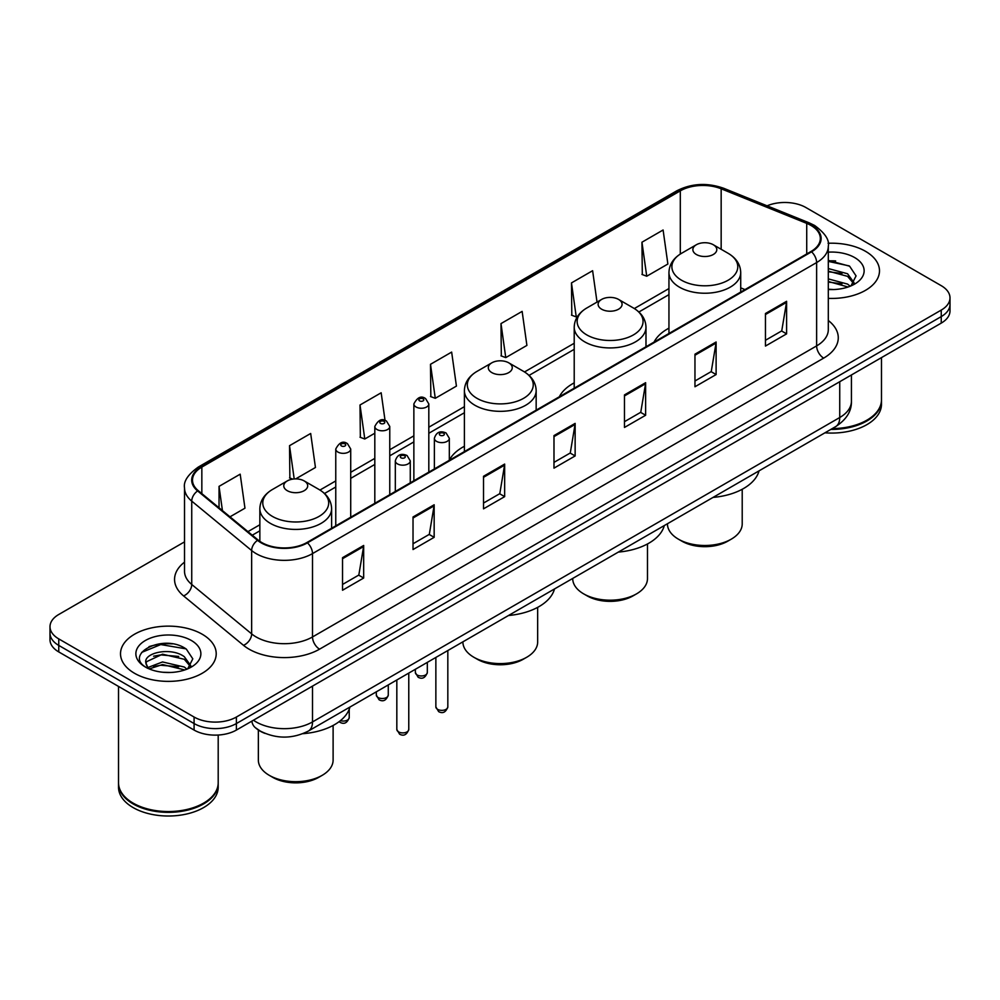 <?xml version="1.0" encoding="UTF-8"?>
<svg xmlns="http://www.w3.org/2000/svg" width="1000" height="1000" viewBox="0 0 1000 1000"><rect width="100%" height="100%" fill="white"/><g stroke="black" fill="none" stroke-linecap="round" stroke-linejoin="round"><path stroke-width="1.5" d="M464.4 446.262A52.838 30.5 0 0 0 449.325 460.175M574.212 382.85A52.838 30.5 0 0 0 559.338 396.775M668.95 328.15A52.838 30.5 0 0 0 654.075 342.075M265.087 733.425A29.9 17.262 180 0 1 256.663 728.763L255.3 727.625A19.938 13.338 129.5 0 1 251.825 721.137M172.35 643.875A39.875 23.025 0 0 0 149.012 646.65M835.625 260.938A39.875 23.025 0 0 0 828.3 260.9M184.525 541.875L58.762 614.487A29.9 17.262 0 0 0 50 626.7L50 639.712A29.9 17.262 0 0 0 58.762 651.925L194.088 730.062A29.9 17.262 0 0 0 236.388 730.062L941.237 323.113A29.9 17.262 0 0 0 950 310.9L950 304.387A29.9 17.262 0 0 1 941.237 316.6A29.9 17.262 0 0 0 950 304.387L950 297.887A29.9 17.262 0 0 0 941.237 285.675L805.913 207.537A29.9 17.262 0 0 0 767.087 205.825M50 626.7A29.9 17.262 0 0 0 58.762 638.9L194.088 717.038A29.9 17.262 0 0 0 236.388 717.038L236.388 723.55L941.237 316.6L236.388 723.55A29.9 17.262 0 0 1 194.088 723.55A29.9 17.262 0 0 0 236.388 723.55L236.388 730.062M58.762 638.9L58.762 645.413L194.088 723.55L58.762 645.413A29.9 17.262 0 0 1 50 633.2A29.9 17.262 0 0 0 58.762 645.413L58.762 651.925M865.475 251.287A47.85 27.625 0 0 0 828.075 243.275A47.85 27.625 0 0 1 865.475 251.287A47.85 27.625 0 0 1 879.488 270.825A47.85 27.625 0 0 0 865.475 251.287M202.2 634.225A47.85 27.625 0 0 0 150.05 628.237A47.85 27.625 0 0 0 120.512 653.763A47.85 27.625 0 0 0 134.525 673.288A47.85 27.625 0 0 0 186.675 679.275A47.85 27.625 0 0 0 216.213 653.763A47.85 27.625 0 0 0 202.2 634.225A47.85 27.625 0 0 0 150.05 628.237A47.85 27.625 0 0 0 120.512 653.763A47.85 27.625 0 0 0 134.525 673.288A47.85 27.625 0 0 0 186.675 679.275A47.85 27.625 0 0 0 216.213 653.763A47.85 27.625 0 0 0 202.2 634.225M810.987 225.45A31.9 18.413 180 0 1 820.325 238.463A31.9 18.413 180 0 1 810.987 251.488L306.875 542.537A31.9 18.413 180 0 1 258.188 540.075L198.275 490.675A31.9 18.413 180 0 1 192.5 480.112A31.9 18.413 180 0 1 201.838 467.088L680.3 190.85A31.9 18.413 180 0 1 721.162 188.787L806.725 223.375A31.9 18.413 180 0 1 810.987 225.45M811.55 225.113A32.7 18.875 0 0 0 807.188 223L721.612 188.412A32.7 18.875 0 0 0 679.737 190.525L201.275 466.763A32.7 18.875 0 0 0 197.613 490.938L257.525 540.337A32.7 18.875 0 0 0 307.438 542.863L811.55 251.812A32.7 18.875 0 0 0 811.55 225.113M342.537 557.675L342.537 590.237L363.675 578.025L363.675 545.462L342.537 557.675M342.537 584.45L358.825 575.05L363.6 546.55A7.975 4.6 -120 0 0 363.675 545.462M358.675 575.138L363.675 578.025M413.025 516.987L413.025 549.538L434.162 537.325L434.162 504.775L413.025 516.987M413.025 543.763L429.312 534.362L434.075 505.85A7.975 4.6 -120 0 0 434.162 504.775M429.162 534.438L434.162 537.325M483.512 476.287L483.512 508.837L504.65 496.637L504.65 464.075L483.512 476.287M483.512 503.062L499.787 493.663L504.562 465.163A7.975 4.6 -120 0 0 504.65 464.075M499.65 493.75L504.65 496.637M765.45 313.512L765.45 346.062L786.6 333.862L786.6 301.3L765.45 313.512M765.45 340.288L781.737 330.887L786.513 302.387A7.975 4.6 -120 0 0 786.6 301.3M781.587 330.962L786.6 333.862M694.963 354.2L694.963 386.763L716.112 374.55L716.112 342L694.963 354.2M694.963 380.988L711.25 371.575L716.025 343.075A7.975 4.6 -120 0 0 716.112 342M711.112 371.662L716.112 374.55M624.475 394.9L624.475 427.45L645.625 415.25L645.625 382.688L624.475 394.9M624.475 421.675L640.763 412.275L645.537 383.775A7.975 4.6 -120 0 0 645.625 382.688M640.625 412.362L645.625 415.25M553.987 435.588L553.987 468.15L575.138 455.938L575.138 423.387L553.987 435.588M553.987 462.375L570.275 452.975L575.05 424.462A7.975 4.6 -120 0 0 575.138 423.387M570.138 453.05L575.138 455.938M828.3 298.375A47.85 27.625 0 0 0 879.488 270.825A47.85 27.625 0 0 1 828.3 298.375M236.388 717.038L941.237 310.087A29.9 17.262 0 0 0 950 297.887M295.688 478.9L315.45 467.488L310.675 433.475L289.525 445.688L289.875 478.05M229.988 516.825L244.963 508.188L240.188 474.175L219.037 486.375L219.037 507.8M500.988 323.6L505.763 357.612L526.9 345.412L522.137 311.388L500.988 323.6L501.325 355.962M597.025 302.087L592.612 270.7L571.475 282.913L571.812 315.262M641.963 242.213L646.737 276.225L667.875 264.025L663.1 230L641.963 242.213L642.3 274.575M385.05 420.475L381.163 392.788L360.012 404.988L360.35 437.35M430.5 364.3L435.275 398.312L456.425 386.1L451.65 352.088L430.5 364.3L430.838 396.65M435.275 398.312L430.5 396.525M505.763 357.612L500.988 355.838M571.475 282.913L576.25 316.925L577.812 316.012M576.25 316.925L571.475 315.138M646.737 276.225L641.963 274.438M360.012 404.988L364.787 439L374.812 433.225M364.787 439L360.012 437.225M292.75 479.125L289.525 477.912M289.525 445.688L294.2 478.963M219.037 486.375L222.438 510.613M832.237 428.6A49.837 28.775 0 0 0 866.875 420.175A49.837 28.775 0 0 0 881.475 399.825L881.475 357.612M832.038 428.713A49.337 28.487 0 0 0 866.525 420.375A49.337 28.487 0 0 0 866.7 420.275M830.837 429.412A49.837 28.775 0 0 0 881.475 400.637A49.837 28.775 0 0 0 881.475 400.225M824.938 432.812A49.837 28.775 0 0 0 881.475 404.3L881.475 400.637M828.3 289.225L833.787 289.55M828.3 278.888L847.575 284.1L850.2 286.225M828.3 281.475L848.05 287.013M828.3 268.55L847.575 273.762L854.038 282.712M828.3 271.137L847.575 276.35L853.538 283.387M828.3 289.488A32.5 18.762 0 0 0 854.613 284.088A32.5 18.762 0 0 0 854.613 257.55A32.5 18.762 0 0 0 828.3 252.15M850.975 285.9L856.062 275.9L849.625 266.2L828.3 260.387M828.3 261.388L849.188 265.9M828.3 271.725L841.988 273.5M828.3 282.062L841.988 283.837M667.45 523.737L667.45 523.9A37.375 21.587 0 0 0 678.4 539.163L681.925 541.2A32.4 18.7 0 0 0 727.738 541.2L731.263 539.163A37.375 21.587 0 0 0 742.212 523.9L742.212 489.275M681.925 541.2L678.4 539.163A37.375 21.587 0 0 0 731.263 539.163M696.375 254.5A11.963 6.9 0 0 0 713.288 254.5A11.963 6.9 0 0 0 713.288 244.737L728.138 253.312A32.962 19.038 0 0 1 728.138 280.225A32.962 19.038 0 0 1 681.525 280.225A32.962 19.038 0 0 1 681.525 253.312C673.4 258.125 669.212 264.538 668.95 272.525A35.888 20.712 0 0 0 679.463 287.175A35.888 20.712 0 0 0 718.562 291.663A35.888 20.712 0 0 0 740.713 272.525C740.45 264.538 736.263 258.125 728.138 253.312L713.288 244.737A11.963 6.9 0 0 0 696.375 244.737A11.963 6.9 0 0 0 696.375 254.5M713.05 497.413A54.825 31.65 0 0 0 759.038 470.863M572.712 578.438L572.712 578.6A37.375 21.587 0 0 0 583.663 593.862L587.188 595.887A32.4 18.7 0 0 0 633.013 595.887L636.538 593.862A37.375 21.587 0 0 0 647.475 578.6L647.475 543.962M587.188 595.887L583.663 593.862A37.375 21.587 0 0 0 636.538 593.862M601.638 309.2A11.963 6.9 0 0 0 618.562 309.2A11.963 6.9 0 0 0 618.562 299.425L633.413 308A32.962 19.038 0 0 1 633.413 334.913A32.962 19.038 0 0 1 586.788 334.913A32.962 19.038 0 0 1 586.788 308C578.675 312.825 574.475 319.225 574.212 327.212A35.888 20.712 0 0 0 584.725 341.863A35.888 20.712 0 0 0 623.837 346.362A35.888 20.712 0 0 0 645.987 327.212C645.725 319.225 641.525 312.825 633.413 308L618.562 299.425A11.963 6.9 0 0 0 601.638 299.425A11.963 6.9 0 0 0 601.638 309.2M618.325 552.1A54.825 31.65 0 0 0 664.3 525.55M462.9 641.838L462.9 642A37.375 21.587 0 0 0 473.85 657.262L477.375 659.287A32.4 18.7 0 0 0 523.188 659.287L526.712 657.262A37.375 21.587 0 0 0 537.663 642L537.663 607.362M477.375 659.287L473.85 657.262A37.375 21.587 0 0 0 526.712 657.262M491.825 372.6A11.963 6.9 0 0 0 508.738 372.6A11.963 6.9 0 0 0 508.738 362.825L523.587 371.4A32.962 19.038 0 0 1 523.587 398.325A32.962 19.038 0 0 1 476.975 398.325A32.962 19.038 0 0 1 476.975 371.4C468.85 376.225 464.663 382.625 464.4 390.613A35.888 20.712 0 0 0 474.913 405.262A35.888 20.712 0 0 0 514.012 409.762A35.888 20.712 0 0 0 536.163 390.613C535.9 382.625 531.712 376.225 523.587 371.4L508.738 362.825A11.963 6.9 0 0 0 491.825 362.825A11.963 6.9 0 0 0 491.825 372.6M508.5 615.5A54.825 31.65 0 0 0 554.487 588.962M258.35 730.037L258.35 760.1A37.375 21.587 0 0 0 269.3 775.35L272.825 777.387A32.4 18.7 0 0 0 318.637 777.387L322.163 775.35A37.375 21.587 0 0 0 333.113 760.1L333.113 725.462M272.825 777.387L269.3 775.35A37.375 21.587 0 0 0 322.163 775.35M287.275 490.688A11.963 6.9 0 0 0 304.188 490.688A11.963 6.9 0 0 0 304.188 480.925L319.037 489.5A32.962 19.038 0 0 1 319.037 516.413A32.962 19.038 0 0 1 272.425 516.413A32.962 19.038 0 0 1 272.425 489.5C264.3 494.325 260.113 500.725 259.85 508.713A35.888 20.712 0 0 0 270.363 523.362A35.888 20.712 0 0 0 309.462 527.85A35.888 20.712 0 0 0 331.613 508.713C331.35 500.725 327.163 494.325 319.037 489.5L304.188 480.925A11.963 6.9 0 0 0 287.275 480.925A11.963 6.9 0 0 0 287.275 490.688M302.887 733.688A54.825 31.65 0 0 0 349.938 707.05M203.425 803.213A49.337 28.487 0 0 1 203.25 803.312A49.337 28.487 0 0 1 133.475 803.312L133.125 803.112A49.837 28.775 0 0 0 203.612 803.112A49.837 28.775 0 0 0 218.2 782.763L218.2 735.025M118.525 783.162A49.837 28.775 0 0 0 118.525 783.575A49.837 28.775 0 0 0 133.125 803.925A49.837 28.775 0 0 0 187.438 810.163A49.837 28.775 0 0 0 218.2 783.575A49.837 28.775 0 0 0 218.2 783.162M118.525 783.575L118.525 787.237A49.837 28.775 0 0 0 133.125 807.588A49.837 28.775 0 0 0 187.438 813.825A49.837 28.775 0 0 0 218.2 787.237L218.2 783.575M162.925 672.262L170.512 672.475M148.012 667.487L162.537 661.95L184.3 667.038L186.938 669.163M149.35 668.875L162.537 664.538L184.775 669.95M148.25 668.5L145.912 663.037A22.538 13.012 0 0 0 149.55 669.062M190.775 665.65L184.3 656.7C170.775 646.612 142.938 652.837 145.912 663.037L145.825 662.038M145.975 663.35L146.6 661.675L162.537 654.2L184.3 659.287L190.263 666.312M187.7 668.838L192.8 658.838L186.35 649.137C163.55 632.737 123.025 654.338 146.425 667.588L147.587 668.3M191.35 640.487A32.5 18.762 0 0 0 145.387 640.487A32.5 18.762 0 0 0 145.387 667.025A32.5 18.762 0 0 0 191.35 667.025A32.5 18.762 0 0 0 191.35 640.487M118.525 686.425L118.525 782.763A49.837 28.775 0 0 0 133.125 803.112L133.475 803.312M141.675 652.4L160.763 644.562L185.912 648.838M153.6 656.2L160.763 654.9L178.713 656.438M153.6 666.538L160.763 665.238L178.713 666.775M253.438 720.212A39.875 23.025 0 0 0 256.125 721.925A39.875 23.025 0 0 0 312.512 721.925L839.737 417.525A39.875 23.025 0 0 0 851.425 401.25C851.712 411.138 846.438 419.613 835.612 426.65L308.375 731.05A19.938 11.513 60 0 0 312.512 721.925L312.512 686.112M839.737 381.712L839.737 417.525A19.938 11.513 60 0 1 835.612 426.65M941.237 323.113L941.237 310.087M194.088 730.062L194.088 717.038M828.3 320.5A49.837 28.775 180 0 1 823.675 358.113L319.562 649.163A9.963 5.75 60 0 1 312.512 636.95L816.625 345.9A39.875 23.025 0 0 0 828.3 329.625L828.3 246.275A39.875 23.025 180 0 1 816.625 262.562A9.963 5.75 -120 0 0 811.55 251.812M319.562 649.163A49.837 28.775 180 0 1 249.075 649.163A49.837 28.775 180 0 1 243.487 645.312L183.575 595.913A49.837 28.775 180 0 1 184.525 562.137M256.125 636.95A39.875 23.025 0 0 0 312.512 636.95L312.512 553.6A39.875 23.025 180 0 1 251.65 550.538L191.737 501.125A39.875 23.025 180 0 1 184.525 487.925L184.525 571.275A39.875 23.025 0 0 0 191.737 584.475L251.65 633.875A39.875 23.025 0 0 0 256.125 636.95M828.3 246.275C829.625 240.05 825.05 233.1 814.562 225.438L809.312 222.9A9.963 4.662 112 0 0 807.188 223M809.312 222.9L723.75 188.3C707.237 182.463 691.562 183.312 676.725 190.85A9.963 5.75 60 0 1 679.737 190.525M201.275 466.763A9.963 5.75 -120 0 0 198.263 467.088C187.925 474.525 183.337 481.475 184.525 487.925M197.613 490.938A9.963 6.662 129.5 0 0 191.737 501.125L191.737 584.475A9.963 6.662 -50.5 0 1 183.575 595.913M723.75 188.3A9.963 4.662 112 0 0 721.612 188.412M257.525 540.337A9.963 6.662 129.5 0 0 251.65 550.538L251.65 633.875A9.963 6.662 -50.5 0 1 243.487 645.312M307.438 542.863A9.963 5.75 60 0 1 312.512 553.6L816.625 262.562L816.625 345.9A9.963 5.75 60 0 0 823.675 358.113M201.838 467.088L201.838 493.625M806.725 223.375L806.725 253.95M721.162 188.787L721.162 249.275M745 289.587L740.713 287.85M680.3 190.85L680.3 254.05M668.95 288.562L634.325 308.55M574.212 343.263L524.513 371.95M464.4 406.662L428.812 427.212M413.862 435.838L389.762 449.75M374.812 458.387L350.712 472.3M335.763 480.925L319.962 490.05M259.85 524.763L247.938 531.638M553.987 436.625L575.05 424.462M624.475 395.925L645.537 383.775M694.963 355.238L716.025 343.075M765.45 314.538L786.513 302.387M483.512 477.325L504.562 465.163M413.025 518.013L434.075 505.85M342.537 558.713L363.6 546.55M447.825 706.912C445.863 712.288 442.8 713.863 438.65 711.625L435.863 706.912A5.975 3.45 0 0 0 437.625 709.35A5.975 3.45 0 0 0 444.137 710.1A5.975 3.45 0 0 0 447.825 706.912L447.825 650.537M436.562 441.375A7.475 4.312 180 0 1 434.375 438.312C436.287 432.188 440.2 430.412 446.1 432.987L449.325 438.312A7.475 4.312 180 0 1 444.712 442.3A7.475 4.312 180 0 1 436.562 441.375M443.612 433.225A2.487 1.438 0 0 0 440.087 433.225A2.487 1.438 0 0 0 440.087 435.262A2.487 1.438 0 0 0 443.612 435.262A2.487 1.438 0 0 0 443.612 433.225M408.775 729.45C406.812 734.825 403.75 736.4 399.6 734.175L396.825 729.45A5.975 3.45 0 0 0 398.575 731.888A5.975 3.45 0 0 0 405.087 732.638A5.975 3.45 0 0 0 408.775 729.45L408.775 673.075M397.512 463.913A7.475 4.312 180 0 1 395.325 460.863C397.238 454.725 401.15 452.95 407.05 455.525L410.275 460.863A7.475 4.312 180 0 1 405.662 464.85A7.475 4.312 180 0 1 397.512 463.913M404.562 455.775A2.487 1.438 0 0 0 401.037 455.775A2.487 1.438 0 0 0 401.037 457.812A2.487 1.438 0 0 0 404.562 457.812A2.487 1.438 0 0 0 404.562 455.775M417.113 674.963A5.975 3.45 0 0 0 423.625 675.713A5.975 3.45 0 0 0 427.325 672.525C425.35 677.9 422.287 679.475 418.137 677.237L415.363 672.525A5.975 3.45 0 0 0 417.113 674.963M428.812 472.137L428.812 403.925A7.475 4.312 180 0 1 424.2 407.925A7.475 4.312 180 0 1 416.05 406.987A7.475 4.312 180 0 1 413.862 403.925L413.862 480.763M419.575 400.875A2.487 1.438 0 0 0 423.1 400.875A2.487 1.438 0 0 0 423.1 398.85A2.487 1.438 0 0 0 419.575 398.85A2.487 1.438 0 0 0 419.575 400.875M378.062 697.5A5.975 3.45 0 0 0 384.575 698.25A5.975 3.45 0 0 0 388.275 695.062C386.3 700.438 383.237 702.013 379.087 699.788L376.312 695.062A5.975 3.45 0 0 0 378.062 697.5M389.762 494.675L389.762 426.475A7.475 4.312 180 0 1 385.15 430.462A7.475 4.312 180 0 1 377 429.525A7.475 4.312 180 0 1 374.812 426.475L374.812 503.312M380.525 423.425A2.487 1.438 0 0 0 384.05 423.425A2.487 1.438 0 0 0 384.05 421.388A2.487 1.438 0 0 0 380.525 421.388A2.487 1.438 0 0 0 380.525 423.425M340.412 720.65A5.975 3.45 0 0 0 349.225 717.613C347.25 722.987 344.188 724.562 340.037 722.337L339.113 721.663M350.712 517.225L350.712 449.025A7.475 4.312 180 0 1 346.1 453.013A7.475 4.312 180 0 1 337.95 452.075A7.475 4.312 180 0 1 335.763 449.025L335.763 525.85M341.475 445.962A2.487 1.438 0 0 0 345 445.962A2.487 1.438 0 0 0 345 443.938A2.487 1.438 0 0 0 341.475 443.938A2.487 1.438 0 0 0 341.475 445.962M308.375 731.05C292.337 739.112 276.288 739.112 260.25 731.05L255.3 727.625M851.425 401.25L851.425 374.975M676.725 190.85L198.263 467.088M668.95 294.637L638.875 312M574.212 349.325L529.062 375.4M464.4 412.738L428.812 433.275M413.862 441.912L389.762 455.825M374.812 464.45L350.712 478.363M335.763 487L324.513 493.5M259.85 530.825L252.275 535.2M740.713 292.062L740.713 272.525M668.95 333.488L668.95 272.525M696.375 244.737L681.525 253.312M645.987 346.75L645.987 327.212M574.212 388.188L574.212 327.212M601.638 299.425L586.788 308M536.163 410.15L536.163 390.613M464.4 451.587L464.4 390.613M491.825 362.825L476.975 371.4M331.613 528.25L331.613 508.713M259.85 541.325L259.85 508.713M287.275 480.925L272.425 489.5M435.863 706.912L435.863 657.438M434.375 468.925L434.375 438.312M449.325 460.288L449.325 438.312M396.825 729.45L396.825 679.987M395.325 491.463L395.325 460.863M410.275 482.837L410.275 460.863M427.325 672.525L427.325 662.375M428.812 403.925L425.588 398.6C421.25 395.462 417.35 397.25 413.862 403.925M415.363 672.525L415.363 669.287M388.275 695.062L388.275 684.925M389.762 426.475L386.538 421.138C382.2 418.013 378.3 419.787 374.812 426.475M376.312 695.062L376.312 691.825M349.225 717.613L349.225 709.25M350.712 449.025L347.488 443.688C343.162 440.55 339.25 442.337 335.763 449.025"/></g></svg>
